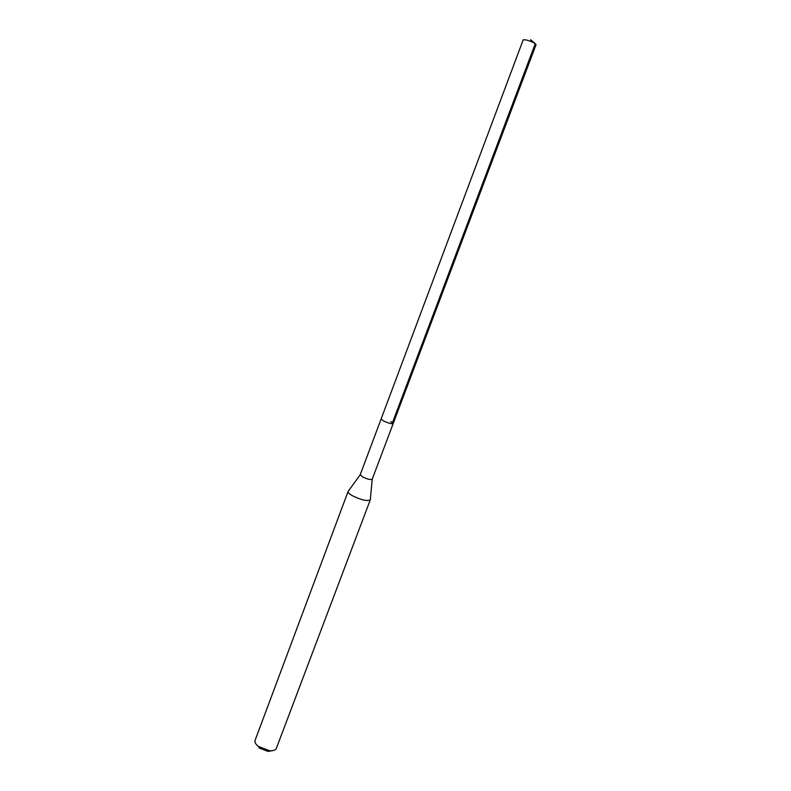 <?xml version="1.0" encoding="UTF-8"?>
<svg xmlns="http://www.w3.org/2000/svg" width="791" height="791" viewBox="0 0 791 791"><rect width="100%" height="100%" fill="white"/><g stroke="black" fill="none" stroke-linecap="round" stroke-linejoin="round"><path stroke-width="1.19" d="M526.509 39.995L523.217 39.777L381.114 418.983L383.546 420.95C388.5 423.215 391.723 424.065 393.206 423.521C391.723 424.065 388.5 423.215 383.546 420.95L381.114 418.983L360.241 474.679L362.555 476.884C367.429 479.227 370.653 479.989 372.225 479.178L536.071 44.603C535.23 43.228 532.046 41.686 526.509 39.995M390.744 421.534L393.206 423.521M372.205 479.217L370.317 499.783C367.34 501.454 361.339 500.09 352.311 495.69C349.256 493.891 347.852 492.477 348.109 491.438L360.231 474.719M348.109 491.438L255.097 740.307C254.524 742.156 255.612 744.193 258.36 746.417L269.504 750.718C273.241 750.946 275.535 750.145 276.375 748.306L370.317 499.783M259.102 747.97L268.001 751.41L272.47 750.669M532.798 42.279L530.563 39.748L535.289 43.663L392.059 423.758M268.001 751.41L269.504 750.718M259.349 748.157L258.667 746.645"/></g></svg>

